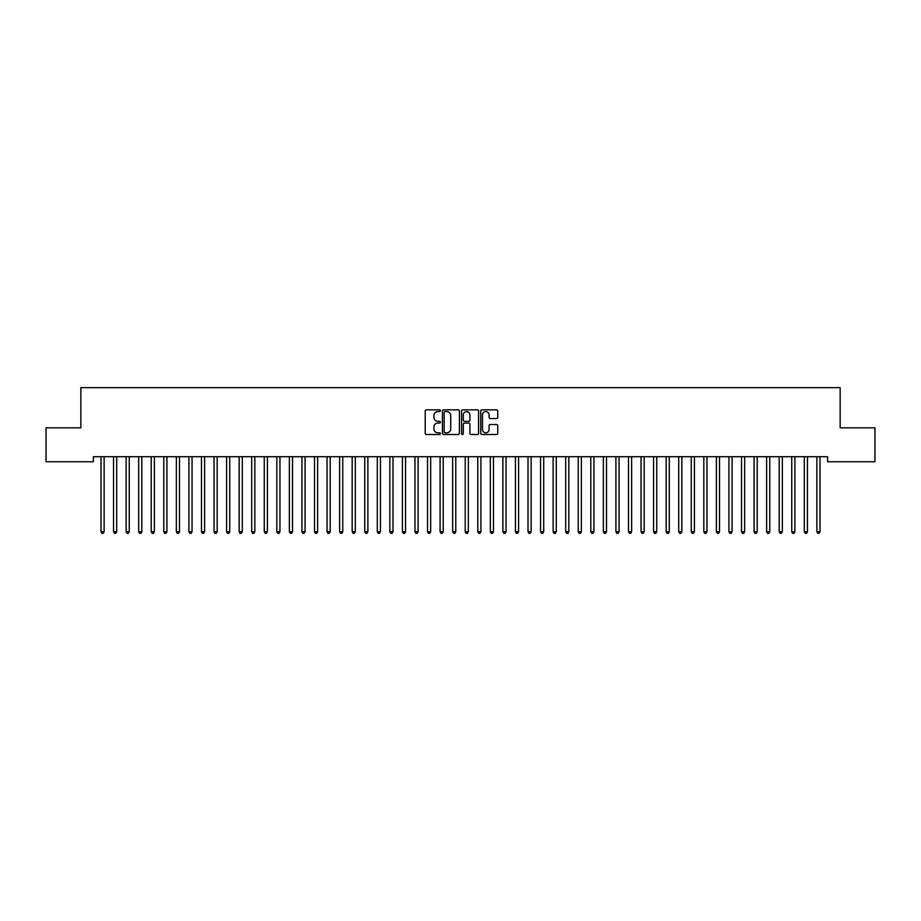 <?xml version="1.0" encoding="UTF-8"?>
<svg xmlns="http://www.w3.org/2000/svg" width="921" height="921" viewBox="0 0 921 921"><rect width="100%" height="100%" fill="white"/><g stroke="black" fill="none" stroke-linecap="round" stroke-linejoin="round"><path stroke-width="1.38" d="M440.411 410.72A0.863 0.863 0 0 0 439.547 409.857L426.446 409.857A1.232 1.232 0 0 0 425.214 411.088L425.214 433.273A1.232 1.232 0 0 0 426.446 434.505L439.547 434.505A0.863 0.863 0 0 0 440.411 433.641A0.863 0.863 0 0 0 439.547 432.789L437.843 432.789A3.949 3.949 0 0 1 433.906 428.841L433.906 426.987A3.949 3.949 0 0 1 437.843 423.05L439.547 423.05A0.863 0.863 0 0 0 440.411 422.186A0.863 0.863 0 0 0 439.547 421.323L437.843 421.323A3.949 3.949 0 0 1 433.906 417.374L433.906 415.521A3.949 3.949 0 0 1 437.843 411.583L439.547 411.583A0.863 0.863 0 0 0 440.411 410.72M496.523 418.548A1.232 1.232 0 0 0 497.754 417.317L497.754 411.088A1.232 1.232 0 0 0 496.523 409.857L481.982 409.857A1.232 1.232 0 0 0 480.75 411.088L480.75 433.273A1.232 1.232 0 0 0 481.982 434.505L496.523 434.505A1.232 1.232 0 0 0 497.754 433.273L497.754 425.755A1.232 1.232 0 0 0 496.523 424.523L490.306 424.523A1.232 1.232 0 0 0 489.074 425.755L489.074 429.485A3.293 3.293 0 0 1 485.77 432.789A3.293 3.293 0 0 1 482.477 429.485L482.477 414.876A3.293 3.293 0 0 1 485.77 411.583A3.293 3.293 0 0 1 489.074 414.876L489.074 417.317A1.232 1.232 0 0 0 490.306 418.548L496.523 418.548M827.599 456.724L93.401 456.724L93.401 461.743L46.05 461.743L46.05 427.839L80.841 427.839L80.841 387.649L840.159 387.649L840.159 427.839L874.95 427.839L874.95 461.743L827.599 461.743L827.599 456.724M459.418 411.088A1.232 1.232 0 0 0 458.186 409.857L443.646 409.857A1.232 1.232 0 0 0 442.414 411.088L442.414 433.273A1.232 1.232 0 0 0 443.646 434.505L458.186 434.505A1.232 1.232 0 0 0 459.418 433.273L459.418 411.088M462.814 409.857L477.354 409.857A1.232 1.232 0 0 1 478.586 411.088L478.586 433.273A1.232 1.232 0 0 1 477.354 434.505L471.138 434.505A1.232 1.232 0 0 1 469.894 433.273L469.894 424.282A1.232 1.232 0 0 0 468.662 423.05L464.541 423.05A1.232 1.232 0 0 0 463.309 424.282L463.309 433.641A0.863 0.863 0 0 1 462.446 434.505A0.863 0.863 0 0 1 461.582 433.641L461.582 411.088A1.232 1.232 0 0 1 462.814 409.857M444.993 411.583A0.863 0.863 0 0 0 444.141 412.447L444.141 431.926A0.863 0.863 0 0 0 444.993 432.789L446.789 432.789A3.949 3.949 0 0 0 450.726 428.841L450.726 415.521A3.949 3.949 0 0 0 446.789 411.583L444.993 411.583M469.894 414.945A3.293 3.293 0 0 0 466.602 411.641A3.293 3.293 0 0 0 463.309 414.945L463.309 420.091A1.232 1.232 0 0 0 464.541 421.323L468.662 421.323A1.232 1.232 0 0 0 469.894 420.091L469.894 414.945M100.826 456.724L100.907 456.908A1.255 1.255 -179.4 0 1 100.999 457.369L100.999 531.728L104.131 531.728L104.131 457.369A1.255 1.255 -179.4 0 1 104.223 456.908L104.303 456.724M104.131 531.728L103.198 533.351L101.943 533.351L100.999 531.728M113.387 456.724L113.467 456.908A1.255 1.255 -179.4 0 1 113.559 457.369L113.559 531.728L116.691 531.728L116.691 457.369A1.255 1.255 -179.4 0 1 116.783 456.908L116.863 456.724M116.691 531.728L115.758 533.351L114.492 533.351L113.559 531.728M125.947 456.724L126.027 456.908A1.255 1.255 -179.4 0 1 126.119 457.369L126.119 531.728L129.251 531.728L129.251 457.369A1.255 1.255 -179.4 0 1 129.343 456.908L129.424 456.724M129.251 531.728L128.307 533.351L127.052 533.351L126.119 531.728M138.507 456.724L138.587 456.908A1.255 1.255 -179.4 0 1 138.668 457.369L138.668 531.728L141.811 531.728L141.811 457.369A1.255 1.255 -179.4 0 1 141.903 456.908L141.984 456.724M141.811 531.728L140.867 533.351L139.612 533.351L138.668 531.728M151.067 456.724L151.136 456.908A1.255 1.255 -179.4 0 1 151.228 457.369L151.228 531.728L154.371 531.728L154.371 457.369A1.255 1.255 -179.4 0 1 154.463 456.908L154.532 456.724M154.371 531.728L153.427 533.351L152.172 533.351L151.228 531.728M163.627 456.724L163.696 456.908A1.255 1.255 -179.4 0 1 163.788 457.369L163.788 531.728L166.931 531.728L166.931 457.369A1.255 1.255 -179.4 0 1 167.023 456.908L167.092 456.724M166.931 531.728L165.987 533.351L164.732 533.351L163.788 531.728M176.187 456.724L176.256 456.908A1.255 1.255 -179.4 0 1 176.348 457.369L176.348 531.728L179.491 531.728L179.491 457.369A1.255 1.255 -179.4 0 1 179.583 456.908L179.653 456.724M179.491 531.728L178.547 533.351L177.293 533.351L176.348 531.728M188.747 456.724L188.817 456.908A1.255 1.255 -179.4 0 1 188.909 457.369L188.909 531.728L192.052 531.728L192.052 457.369A1.255 1.255 -179.4 0 1 192.144 456.908L192.213 456.724M192.052 531.728L191.108 533.351L189.853 533.351L188.909 531.728M201.308 456.724L201.377 456.908A1.255 1.255 -179.4 0 1 201.469 457.369L201.469 531.728L204.612 531.728L204.612 457.369A1.255 1.255 -179.4 0 1 204.704 456.908L204.773 456.724M204.612 531.728L203.668 533.351L202.413 533.351L201.469 531.728M213.868 456.724L213.937 456.908A1.255 1.255 -179.4 0 1 214.029 457.369L214.029 531.728L217.172 531.728L217.172 457.369A1.255 1.255 -179.4 0 1 217.264 456.908L217.333 456.724M217.172 531.728L216.228 533.351L214.973 533.351L214.029 531.728M226.416 456.724L226.497 456.908A1.255 1.255 -179.4 0 1 226.589 457.369L226.589 531.728L229.732 531.728L229.732 457.369A1.255 1.255 -179.4 0 1 229.813 456.908L229.893 456.724M229.732 531.728L228.788 533.351L227.533 533.351L226.589 531.728M238.976 456.724L239.057 456.908A1.255 1.255 -179.4 0 1 239.149 457.369L239.149 531.728L242.281 531.728L242.281 457.369A1.255 1.255 -179.4 0 1 242.373 456.908L242.453 456.724M242.281 531.728L241.348 533.351L240.093 533.351L239.149 531.728M251.537 456.724L251.617 456.908A1.255 1.255 -179.4 0 1 251.709 457.369L251.709 531.728L254.841 531.728L254.841 457.369A1.255 1.255 -179.4 0 1 254.933 456.908L255.013 456.724M254.841 531.728L253.908 533.351L252.642 533.351L251.709 531.728M264.097 456.724L264.177 456.908A1.255 1.255 -179.4 0 1 264.269 457.369L264.269 531.728L267.401 531.728L267.401 457.369A1.255 1.255 -179.4 0 1 267.493 456.908L267.574 456.724M267.401 531.728L266.457 533.351L265.202 533.351L264.269 531.728M276.657 456.724L276.737 456.908A1.255 1.255 -179.4 0 1 276.818 457.369L276.818 531.728L279.961 531.728L279.961 457.369A1.255 1.255 -179.4 0 1 280.053 456.908L280.134 456.724M279.961 531.728L279.017 533.351L277.762 533.351L276.818 531.728M289.217 456.724L289.286 456.908A1.255 1.255 -179.4 0 1 289.378 457.369L289.378 531.728L292.521 531.728L292.521 457.369A1.255 1.255 -179.4 0 1 292.613 456.908L292.682 456.724M292.521 531.728L291.577 533.351L290.322 533.351L289.378 531.728M301.777 456.724L301.846 456.908A1.255 1.255 -179.4 0 1 301.938 457.369L301.938 531.728L305.081 531.728L305.081 457.369A1.255 1.255 -179.4 0 1 305.173 456.908L305.242 456.724M305.081 531.728L304.137 533.351L302.882 533.351L301.938 531.728M314.337 456.724L314.406 456.908A1.255 1.255 -179.4 0 1 314.498 457.369L314.498 531.728L317.641 531.728L317.641 457.369A1.255 1.255 -179.4 0 1 317.733 456.908L317.803 456.724M317.641 531.728L316.697 533.351L315.443 533.351L314.498 531.728M326.897 456.724L326.967 456.908A1.255 1.255 -179.4 0 1 327.059 457.369L327.059 531.728L330.202 531.728L330.202 457.369A1.255 1.255 -179.4 0 1 330.294 456.908L330.363 456.724M330.202 531.728L329.258 533.351L328.003 533.351L327.059 531.728M339.458 456.724L339.527 456.908A1.255 1.255 -179.4 0 1 339.619 457.369L339.619 531.728L342.762 531.728L342.762 457.369A1.255 1.255 -179.4 0 1 342.854 456.908L342.923 456.724M342.762 531.728L341.818 533.351L340.563 533.351L339.619 531.728M352.018 456.724L352.087 456.908A1.255 1.255 -179.4 0 1 352.179 457.369L352.179 531.728L355.322 531.728L355.322 457.369A1.255 1.255 -179.4 0 1 355.414 456.908L355.483 456.724M355.322 531.728L354.378 533.351L353.123 533.351L352.179 531.728M364.566 456.724L364.647 456.908A1.255 1.255 -179.4 0 1 364.739 457.369L364.739 531.728L367.882 531.728L367.882 457.369A1.255 1.255 -179.4 0 1 367.963 456.908L368.043 456.724M367.882 531.728L366.938 533.351L365.683 533.351L364.739 531.728M377.126 456.724L377.207 456.908A1.255 1.255 -179.4 0 1 377.299 457.369L377.299 531.728L380.431 531.728L380.431 457.369A1.255 1.255 -179.4 0 1 380.523 456.908L380.603 456.724M380.431 531.728L379.498 533.351L378.243 533.351L377.299 531.728M389.687 456.724L389.767 456.908A1.255 1.255 -179.4 0 1 389.859 457.369L389.859 531.728L392.991 531.728L392.991 457.369A1.255 1.255 -179.4 0 1 393.083 456.908L393.163 456.724M392.991 531.728L392.058 533.351L390.792 533.351L389.859 531.728M402.247 456.724L402.327 456.908A1.255 1.255 -179.4 0 1 402.419 457.369L402.419 531.728L405.551 531.728L405.551 457.369A1.255 1.255 -179.4 0 1 405.643 456.908L405.724 456.724M405.551 531.728L404.607 533.351L403.352 533.351L402.419 531.728M414.807 456.724L414.887 456.908A1.255 1.255 -179.4 0 1 414.968 457.369L414.968 531.728L418.111 531.728L418.111 457.369A1.255 1.255 -179.4 0 1 418.203 456.908L418.284 456.724M418.111 531.728L417.167 533.351L415.912 533.351L414.968 531.728M427.367 456.724L427.436 456.908A1.255 1.255 -179.4 0 1 427.528 457.369L427.528 531.728L430.671 531.728L430.671 457.369A1.255 1.255 -179.4 0 1 430.763 456.908L430.832 456.724M430.671 531.728L429.727 533.351L428.472 533.351L427.528 531.728M439.927 456.724L439.996 456.908A1.255 1.255 -179.4 0 1 440.088 457.369L440.088 531.728L443.231 531.728L443.231 457.369A1.255 1.255 -179.4 0 1 443.323 456.908L443.392 456.724M443.231 531.728L442.287 533.351L441.032 533.351L440.088 531.728M452.487 456.724L452.556 456.908A1.255 1.255 -179.4 0 1 452.648 457.369L452.648 531.728L455.791 531.728L455.791 457.369A1.255 1.255 -179.4 0 1 455.883 456.908L455.953 456.724M455.791 531.728L454.847 533.351L453.593 533.351L452.648 531.728M465.047 456.724L465.117 456.908A1.255 1.255 -179.4 0 1 465.209 457.369L465.209 531.728L468.352 531.728L468.352 457.369A1.255 1.255 -179.4 0 1 468.444 456.908L468.513 456.724M468.352 531.728L467.408 533.351L466.153 533.351L465.209 531.728M477.608 456.724L477.677 456.908A1.255 1.255 -179.4 0 1 477.769 457.369L477.769 531.728L480.912 531.728L480.912 457.369A1.255 1.255 -179.4 0 1 481.004 456.908L481.073 456.724M480.912 531.728L479.968 533.351L478.713 533.351L477.769 531.728M490.168 456.724L490.237 456.908A1.255 1.255 -179.4 0 1 490.329 457.369L490.329 531.728L493.472 531.728L493.472 457.369A1.255 1.255 -179.4 0 1 493.564 456.908L493.633 456.724M493.472 531.728L492.528 533.351L491.273 533.351L490.329 531.728M502.716 456.724L502.797 456.908A1.255 1.255 -179.4 0 1 502.889 457.369L502.889 531.728L506.032 531.728L506.032 457.369A1.255 1.255 -179.4 0 1 506.113 456.908L506.193 456.724M506.032 531.728L505.088 533.351L503.833 533.351L502.889 531.728M515.276 456.724L515.357 456.908A1.255 1.255 -179.4 0 1 515.449 457.369L515.449 531.728L518.581 531.728L518.581 457.369A1.255 1.255 -179.4 0 1 518.673 456.908L518.753 456.724M518.581 531.728L517.648 533.351L516.393 533.351L515.449 531.728M527.837 456.724L527.917 456.908A1.255 1.255 -179.4 0 1 528.009 457.369L528.009 531.728L531.141 531.728L531.141 457.369A1.255 1.255 -179.4 0 1 531.233 456.908L531.313 456.724M531.141 531.728L530.208 533.351L528.942 533.351L528.009 531.728M540.397 456.724L540.477 456.908A1.255 1.255 -179.4 0 1 540.569 457.369L540.569 531.728L543.701 531.728L543.701 457.369A1.255 1.255 -179.4 0 1 543.793 456.908L543.874 456.724M543.701 531.728L542.757 533.351L541.502 533.351L540.569 531.728M552.957 456.724L553.037 456.908A1.255 1.255 -179.4 0 1 553.118 457.369L553.118 531.728L556.261 531.728L556.261 457.369A1.255 1.255 -179.4 0 1 556.353 456.908L556.434 456.724M556.261 531.728L555.317 533.351L554.062 533.351L553.118 531.728M565.517 456.724L565.586 456.908A1.255 1.255 -179.4 0 1 565.678 457.369L565.678 531.728L568.821 531.728L568.821 457.369A1.255 1.255 -179.4 0 1 568.913 456.908L568.982 456.724M568.821 531.728L567.877 533.351L566.622 533.351L565.678 531.728M578.077 456.724L578.146 456.908A1.255 1.255 -179.4 0 1 578.238 457.369L578.238 531.728L581.381 531.728L581.381 457.369A1.255 1.255 -179.4 0 1 581.473 456.908L581.542 456.724M581.381 531.728L580.437 533.351L579.182 533.351L578.238 531.728M590.637 456.724L590.706 456.908A1.255 1.255 -179.4 0 1 590.798 457.369L590.798 531.728L593.941 531.728L593.941 457.369A1.255 1.255 -179.4 0 1 594.033 456.908L594.103 456.724M593.941 531.728L592.997 533.351L591.743 533.351L590.798 531.728M603.197 456.724L603.267 456.908A1.255 1.255 -179.4 0 1 603.359 457.369L603.359 531.728L606.502 531.728L606.502 457.369A1.255 1.255 -179.4 0 1 606.594 456.908L606.663 456.724M606.502 531.728L605.558 533.351L604.303 533.351L603.359 531.728M615.758 456.724L615.827 456.908A1.255 1.255 -179.4 0 1 615.919 457.369L615.919 531.728L619.062 531.728L619.062 457.369A1.255 1.255 -179.4 0 1 619.154 456.908L619.223 456.724M619.062 531.728L618.118 533.351L616.863 533.351L615.919 531.728M628.318 456.724L628.387 456.908A1.255 1.255 -179.4 0 1 628.479 457.369L628.479 531.728L631.622 531.728L631.622 457.369A1.255 1.255 -179.4 0 1 631.714 456.908L631.783 456.724M631.622 531.728L630.678 533.351L629.423 533.351L628.479 531.728M640.866 456.724L640.947 456.908A1.255 1.255 -179.4 0 1 641.039 457.369L641.039 531.728L644.182 531.728L644.182 457.369A1.255 1.255 -179.4 0 1 644.263 456.908L644.343 456.724M644.182 531.728L643.238 533.351L641.983 533.351L641.039 531.728M653.426 456.724L653.507 456.908A1.255 1.255 -179.4 0 1 653.599 457.369L653.599 531.728L656.731 531.728L656.731 457.369A1.255 1.255 -179.4 0 1 656.823 456.908L656.903 456.724M656.731 531.728L655.798 533.351L654.543 533.351L653.599 531.728M665.987 456.724L666.067 456.908A1.255 1.255 -179.4 0 1 666.159 457.369L666.159 531.728L669.291 531.728L669.291 457.369A1.255 1.255 -179.4 0 1 669.383 456.908L669.463 456.724M669.291 531.728L668.358 533.351L667.092 533.351L666.159 531.728M678.547 456.724L678.627 456.908A1.255 1.255 -179.4 0 1 678.719 457.369L678.719 531.728L681.851 531.728L681.851 457.369A1.255 1.255 -179.4 0 1 681.943 456.908L682.024 456.724M681.851 531.728L680.907 533.351L679.652 533.351L678.719 531.728M691.107 456.724L691.187 456.908A1.255 1.255 -179.4 0 1 691.268 457.369L691.268 531.728L694.411 531.728L694.411 457.369A1.255 1.255 -179.4 0 1 694.503 456.908L694.584 456.724M694.411 531.728L693.467 533.351L692.212 533.351L691.268 531.728M703.667 456.724L703.736 456.908A1.255 1.255 -179.4 0 1 703.828 457.369L703.828 531.728L706.971 531.728L706.971 457.369A1.255 1.255 -179.4 0 1 707.063 456.908L707.132 456.724M706.971 531.728L706.027 533.351L704.772 533.351L703.828 531.728M716.227 456.724L716.296 456.908A1.255 1.255 -179.4 0 1 716.388 457.369L716.388 531.728L719.531 531.728L719.531 457.369A1.255 1.255 -179.4 0 1 719.623 456.908L719.692 456.724M719.531 531.728L718.587 533.351L717.332 533.351L716.388 531.728M728.787 456.724L728.856 456.908A1.255 1.255 -179.4 0 1 728.948 457.369L728.948 531.728L732.091 531.728L732.091 457.369A1.255 1.255 -179.4 0 1 732.183 456.908L732.253 456.724M732.091 531.728L731.147 533.351L729.893 533.351L728.948 531.728M741.347 456.724L741.417 456.908A1.255 1.255 -179.4 0 1 741.509 457.369L741.509 531.728L744.652 531.728L744.652 457.369A1.255 1.255 -179.4 0 1 744.744 456.908L744.813 456.724M744.652 531.728L743.708 533.351L742.453 533.351L741.509 531.728M753.908 456.724L753.977 456.908A1.255 1.255 -179.4 0 1 754.069 457.369L754.069 531.728L757.212 531.728L757.212 457.369A1.255 1.255 -179.4 0 1 757.304 456.908L757.373 456.724M757.212 531.728L756.268 533.351L755.013 533.351L754.069 531.728M766.468 456.724L766.537 456.908A1.255 1.255 -179.4 0 1 766.629 457.369L766.629 531.728L769.772 531.728L769.772 457.369A1.255 1.255 -179.4 0 1 769.864 456.908L769.933 456.724M769.772 531.728L768.828 533.351L767.573 533.351L766.629 531.728M779.016 456.724L779.097 456.908A1.255 1.255 -179.4 0 1 779.189 457.369L779.189 531.728L782.332 531.728L782.332 457.369A1.255 1.255 -179.4 0 1 782.413 456.908L782.493 456.724M782.332 531.728L781.388 533.351L780.133 533.351L779.189 531.728M791.576 456.724L791.657 456.908A1.255 1.255 -179.4 0 1 791.749 457.369L791.749 531.728L794.881 531.728L794.881 457.369A1.255 1.255 -179.4 0 1 794.973 456.908L795.053 456.724M794.881 531.728L793.948 533.351L792.693 533.351L791.749 531.728M804.137 456.724L804.217 456.908A1.255 1.255 -179.4 0 1 804.309 457.369L804.309 531.728L807.441 531.728L807.441 457.369A1.255 1.255 -179.4 0 1 807.533 456.908L807.613 456.724M807.441 531.728L806.508 533.351L805.242 533.351L804.309 531.728M816.697 456.724L816.777 456.908A1.255 1.255 -179.4 0 1 816.869 457.369L816.869 531.728L820.001 531.728L820.001 457.369A1.255 1.255 -179.4 0 1 820.093 456.908L820.174 456.724M820.001 531.728L819.057 533.351L817.802 533.351L816.869 531.728"/></g></svg>
